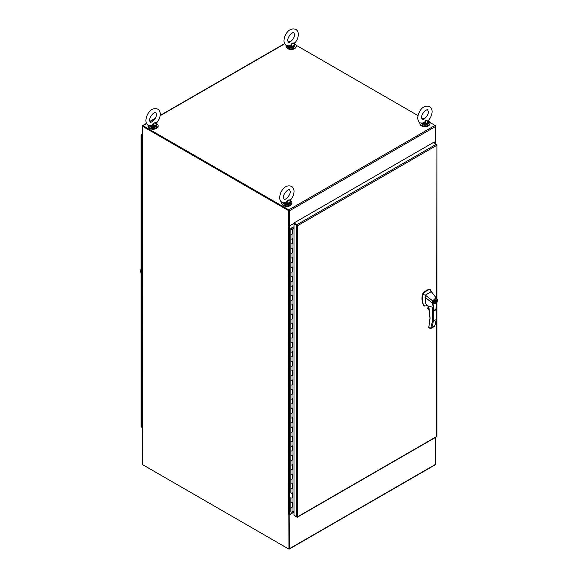 <?xml version="1.0" encoding="UTF-8"?>
<svg xmlns="http://www.w3.org/2000/svg" width="578" height="578" viewBox="0 0 578 578"><rect width="100%" height="100%" fill="white"/><g stroke="black" fill="none" stroke-linecap="round" stroke-linejoin="round"><path stroke-width="0.87" d="M435.039 125.426L435.444 125.859M435.617 125.758L435.617 126.438A0.824 0.477 -120 0 0 435.032 125.426L429.765 122.384M435.617 141.27A0.824 0.477 180 0 1 435.422 141.762L433.71 142.752M288.617 210.63L142.383 126.206L142.773 125.982L289 210.406L289 225.709L288.617 225.933L288.617 210.63L289 210.406M288.942 548.623L288.834 514.695M142.513 430.321L142.383 464.524L288.617 548.948M146.545 123.309L142.556 125.607A0.824 0.477 60 0 0 142.383 125.99L142.578 141.762A0.824 0.477 180 0 1 142.383 141.27M142.34 141.422L142.34 430.032A0.824 0.477 -0 0 0 142.578 430.364L142.643 141.726M293.964 223.433L293.964 222.985L296.947 224.705A0.824 0.477 60 0 1 297.41 225.239L293.964 223.433L289.585 225.962A0.824 0.477 180 0 1 288.415 225.962L288.617 514.817M288.415 514.565A0.824 0.477 -0 0 0 289.585 514.565L294 512.014M142.968 464.864A0.824 0.477 60 0 1 142.968 464.856L288.805 549.057A0.824 0.477 60 0 0 289.39 548.724L289.173 514.695M289.217 549.1L435.444 464.676A0.824 0.477 -120 0 0 435.617 464.3L435.617 437.365M294 512.159L289.39 514.817M294.094 222.906L430.906 143.915M424.086 119.104L421.564 117.645M417.988 115.586L296.001 45.156M290.322 41.876L289.195 41.226A0.824 0.477 -120 0 0 288.783 41.183L287.952 41.667M142.556 125.607A0.824 0.477 60 0 1 142.968 125.65L288.805 209.85A0.824 0.477 60 0 1 289.39 210.862L289.39 225.933L289 225.709L289 210.638M433.587 142.679L435.617 141.509L435.617 126.438L289.39 210.862M288.805 210.298L142.831 126.083M289.39 225.933L293.964 223.289M428.927 327.647L430.588 328.607L432.517 321.209L432.517 307.185L428.811 306.138L430.083 318.247L428.927 326.498L429.172 327.784M428.811 308.139L428.71 306.232M431.188 292.215L430.747 289.535L429.7 289.455L426.766 290.669L422.785 294.137A21.451 12.384 120 0 0 422.728 294.448C421.962 298.761 422.301 302.381 423.761 305.3L424.707 306.087L426.528 305.733M430.408 289.296A0.723 0.419 120 0 0 430.104 289.123A14.898 8.605 120 0 0 426.441 290.481A14.898 8.605 120 0 0 422.778 293.357A0.723 0.419 120 0 0 422.46 293.949A21.451 12.384 120 0 0 423.436 305.105A4.321 2.5 120 0 0 424.042 305.755A4.321 2.5 120 0 0 424.209 305.841M428.392 306.434A1.17 0.672 -120 0 0 428.255 306.875A1.17 0.672 -120 0 0 428.71 307.987L428.811 307.857M428.479 306.492A1.084 0.621 -120 0 0 428.377 306.875A1.084 0.621 -120 0 0 428.71 307.792M435.068 303.464A2.016 1.163 -60 0 1 434.056 303.558A2.016 1.163 -60 0 1 433.746 301.947A2.016 1.163 -60 0 1 435.068 300.163A2.016 1.163 -60 0 1 436.072 300.069A2.016 1.163 -60 0 1 436.383 301.68A2.016 1.163 -60 0 1 435.068 303.464M433.832 303.356A2.016 1.163 120 0 0 434.208 303.32M435.422 300.018A1.727 0.997 120 0 0 435.407 300.018L435.928 300.314A1.727 0.997 -60 0 1 436.195 301.702A1.727 0.997 -60 0 1 435.068 303.226A1.727 0.997 -60 0 1 434.201 303.313A1.727 0.997 -60 0 1 433.934 301.926A1.727 0.997 -60 0 1 435.068 300.401A1.727 0.997 -60 0 1 435.928 300.314M437.387 300.3L435.798 309.627L434.064 310.668L432.373 303.031L425.054 297.302L425.856 303.891L427.164 305.401M432.517 307.185L434.042 310.646M432.38 303.038L432.886 301.152C434.389 298.624 435.79 297.937 437.098 299.101L436.115 308.06C435.783 311.78 433.565 310.032 433.861 308.782L432.843 303.009L432.373 303.031M437.286 300.423L437.069 299.447C435.906 298.407 434.634 299.021 433.247 301.304L425.336 295.112L422.728 294.448M429.7 289.455L436.852 298.804M425.054 297.302L425.336 295.112L431.101 291.782L430.798 291.276M424.042 305.755L424.707 306.087M430.747 289.535L430.104 289.123M428.724 308.11L428.132 307.771L428.132 306.261M432.517 321.209L433.254 321.231L436.224 319.511L436.224 319.063M432.843 303.009L433.247 301.304M430.588 328.607L434.54 326.389M430.596 328.615L429.808 328.152L430.596 328.615L431.723 327.697A42.664 24.63 -120 0 0 433.254 321.231L433.254 308.652M428.941 326.137L428.927 326.498M427.893 308.948L427.438 308.681A0.723 0.419 60 0 1 427.272 308.284L428.081 307.655M431.723 327.697L434.699 325.978A42.664 24.63 60 0 0 436.224 319.511L436.224 307.922M433.681 303.009A1.727 0.997 120 0 0 433.688 303.017L434.201 303.313M435.241 302.135L434.779 302.316L434.887 300.856L435.241 300.654L435.357 301.311L435.241 302.135L434.735 301.839L434.923 301.102M434.656 302.048L435.241 302.301M281.883 202.394A5.043 2.912 -0 0 0 281.797 202.907A5.043 2.912 -0 0 0 283.278 204.966A5.043 2.912 -0 0 0 288.776 205.602A5.043 2.912 -0 0 0 291.89 202.907A5.043 2.912 -0 0 0 290.409 200.848A5.043 2.912 -0 0 0 290.243 200.754M281.797 202.907L281.797 203.42A5.043 2.912 -0 0 0 283.278 205.479A5.043 2.912 -0 0 0 288.776 206.115A5.043 2.912 -0 0 0 291.89 203.42L291.89 202.907M283.552 205.631A4.321 2.5 0 0 0 283.784 205.775A4.321 2.5 0 0 0 290.134 205.631M148.12 125.166A5.043 2.912 -0 0 0 148.04 125.679A5.043 2.912 -0 0 0 149.514 127.738A5.043 2.912 -0 0 0 155.012 128.374A5.043 2.912 -0 0 0 158.126 125.679A5.043 2.912 -0 0 0 156.645 123.62A5.043 2.912 -0 0 0 156.479 123.533L156.407 123.266M148.04 125.679L148.04 126.192A5.043 2.912 -0 0 0 149.514 128.251A5.043 2.912 -0 0 0 155.012 128.887A5.043 2.912 -0 0 0 158.126 126.192L158.126 125.679M149.789 128.403A4.321 2.5 0 0 0 150.027 128.547A4.321 2.5 0 0 0 156.371 128.403M419.953 122.673A5.043 2.912 -0 0 0 419.874 123.193A5.043 2.912 -0 0 0 421.355 125.253A5.043 2.912 -0 0 0 426.853 125.881A5.043 2.912 -0 0 0 429.967 123.193A5.043 2.912 -0 0 0 428.486 121.134A5.043 2.912 -0 0 0 428.32 121.04L428.24 120.773M419.874 123.193L419.874 123.706A5.043 2.912 -0 0 0 421.355 125.766A5.043 2.912 -0 0 0 426.853 126.394A5.043 2.912 -0 0 0 429.967 123.706L429.967 123.193M421.629 125.91A4.321 2.5 0 0 0 421.861 126.055A4.321 2.5 0 0 0 428.211 125.91M141.697 427.207L142.34 427.583L141.307 426.983L141.307 135.44A0.824 0.477 180 0 1 141.075 135.035L141.234 134.761A0.824 0.477 60 0 1 141.697 134.768L142.383 135.165M141.075 426.586A0.824 0.477 0 0 0 141.307 426.983M141.075 135.035L142.383 135.613L141.234 134.761M142.383 136.061L141.307 135.44M297.41 225.239L297.721 225.601L297.251 225.514A0.824 0.477 180 0 1 296.557 225.377L294 223.903L294.39 223.679L297.251 225.514M294 223.903L294 515.453L296.557 516.927A0.824 0.477 -0 0 0 297.251 517.057L297.721 516.703L297.41 517.151A0.824 0.477 60 0 1 296.947 517.151L294 515.005M297.359 517.187L436.715 436.73A0.824 0.477 -120 0 0 436.766 436.693L436.925 436.419A0.824 0.477 -0 0 0 436.932 436.354L436.932 304.288M436.563 144.84L436.693 145.367L436.766 144.775A0.824 0.477 -120 0 0 436.303 144.247L436.693 144.471A0.824 0.477 180 0 1 436.925 144.868L436.693 298.602M436.693 305.69L436.693 436.469L297.721 516.703L297.721 225.601L436.693 145.367M297.2 516.848L297.721 516.703M296.947 224.705L436.303 144.247L433.319 142.528L293.964 222.985M297.338 225.377L297.721 225.601M291.168 229.213L291.912 229.213M291.745 229.452L291.225 228.389L294 226.786M291.745 229.329L291.334 229.452M292.215 506.92L292.013 507.325A0.672 0.39 180 0 1 290.864 507.05L290.864 511.754A0.672 0.39 -0 0 0 292.013 512.036L294 510.887M292.215 243.309L292.49 238.736L292.013 239.01A0.672 0.39 180 0 1 290.864 238.714L290.864 234.025A0.672 0.39 -0 0 0 291.059 234.3A0.672 0.39 180 0 1 290.864 234.025L290.864 229.336A0.672 0.39 -0 0 0 292.215 229.314A0.672 0.39 -0 0 0 292.013 229.04L291.912 229.098M292.215 252.723L292.49 248.15L292.013 248.424A0.672 0.39 180 0 1 290.864 248.128L290.864 243.439A0.672 0.39 -0 0 0 291.059 243.714A0.672 0.39 180 0 1 290.864 243.439L290.864 238.728A0.672 0.39 180 0 0 292.215 238.728M292.215 262.137L292.49 257.564L292.013 257.839A0.672 0.39 180 0 1 290.864 257.542M292.49 252.853L292.013 253.128A0.672 0.39 180 0 1 290.864 252.853A0.672 0.39 -0 0 0 292.215 252.853L292.215 248.309M292.215 271.552L292.49 266.978L292.013 267.253A0.672 0.39 180 0 1 290.864 266.957L290.864 262.267A0.672 0.39 -0 0 0 291.059 262.542A0.672 0.39 180 0 1 290.864 262.267L290.864 248.164M292.215 280.966L292.49 276.392L292.013 276.667A0.672 0.39 180 0 1 290.864 276.371M292.49 271.682L292.013 271.956A0.672 0.39 180 0 1 290.864 271.682A0.672 0.39 -0 0 0 292.215 271.682L292.215 267.137M292.215 290.38L292.49 285.807L292.013 286.081A0.672 0.39 180 0 1 290.864 285.785M292.49 281.096L292.013 281.37A0.672 0.39 180 0 1 290.864 281.096A0.672 0.39 -0 0 0 292.215 281.096L292.215 276.551M292.215 299.794L292.49 295.221L292.013 295.495A0.672 0.39 180 0 1 290.864 295.199L290.864 290.51A0.672 0.39 -0 0 0 291.059 290.785A0.672 0.39 180 0 1 290.864 290.51L290.864 266.978A0.672 0.39 180 0 0 292.215 266.978M292.215 309.208L292.49 304.635L292.013 304.909A0.672 0.39 180 0 1 290.864 304.62M292.49 299.931L292.013 300.206A0.672 0.39 180 0 1 290.864 299.924A0.672 0.39 -0 0 0 292.215 299.924L292.215 295.38M292.215 318.623L292.49 314.049L292.013 314.324A0.672 0.39 180 0 1 290.864 314.035L290.864 309.338A0.672 0.39 -0 0 0 291.059 309.62A0.672 0.39 180 0 1 290.864 309.338L290.864 295.235M292.215 328.044L292.49 323.463L292.013 323.738A0.672 0.39 180 0 1 290.864 323.449L290.864 318.76A0.672 0.39 -0 0 0 291.059 319.034A0.672 0.39 180 0 1 290.864 318.76L290.864 314.049A0.672 0.39 180 0 0 292.215 314.049M292.215 337.458L292.49 332.877L292.013 333.152A0.672 0.39 180 0 1 290.864 332.863M292.49 328.174L292.013 328.449A0.672 0.39 180 0 1 290.864 328.174A0.672 0.39 -0 0 0 292.215 328.174L292.215 323.622M292.215 346.872L292.49 342.292L292.013 342.566A0.672 0.39 180 0 1 290.864 342.277L290.864 337.588A0.672 0.39 -0 0 0 291.059 337.863A0.672 0.39 180 0 1 290.864 337.588L290.864 323.485M292.215 356.286L292.49 351.706L292.013 351.98A0.672 0.39 180 0 1 290.864 351.691M292.49 347.002L292.013 347.277A0.672 0.39 180 0 1 290.864 347.002A0.672 0.39 -0 0 0 292.215 347.002L292.215 342.458M292.215 365.701L292.49 361.127L292.013 361.394A0.672 0.39 180 0 1 290.864 361.106L290.864 356.416A0.672 0.39 -0 0 0 291.059 356.691A0.672 0.39 180 0 1 290.864 356.416L290.864 342.292A0.672 0.39 180 0 0 292.215 342.292M292.215 375.115L292.49 370.541L292.013 370.816A0.672 0.39 180 0 1 290.864 370.52L290.864 365.831A0.672 0.39 -0 0 0 291.059 366.105A0.672 0.39 180 0 1 290.864 365.831L290.864 361.12A0.672 0.39 180 0 0 292.215 361.12M292.215 384.529L292.49 379.956L292.013 380.23A0.672 0.39 180 0 1 290.864 379.934M292.49 375.245L292.013 375.519A0.672 0.39 180 0 1 290.864 375.245A0.672 0.39 -0 0 0 292.215 375.245L292.215 370.7M292.215 393.943L292.49 389.37L292.013 389.644A0.672 0.39 180 0 1 290.864 389.348L290.864 384.659A0.672 0.39 -0 0 0 291.059 384.934A0.672 0.39 180 0 1 290.864 384.659L290.864 370.556M292.215 403.357L292.49 398.784L292.013 399.058A0.672 0.39 180 0 1 290.864 398.762M292.49 394.073L292.013 394.348A0.672 0.39 180 0 1 290.864 394.073A0.672 0.39 -0 0 0 292.215 394.073L292.215 389.529M292.215 412.771L292.49 408.198L292.013 408.473A0.672 0.39 180 0 1 290.864 408.176M292.49 403.487L292.013 403.762A0.672 0.39 180 0 1 290.864 403.487A0.672 0.39 -0 0 0 292.215 403.487L292.215 398.943M292.215 422.186L292.49 417.612L292.013 417.887A0.672 0.39 180 0 1 290.864 417.591L290.864 412.902A0.672 0.39 -0 0 0 291.059 413.176A0.672 0.39 180 0 1 290.864 412.902L290.864 389.37A0.672 0.39 180 0 0 292.215 389.37M292.215 431.6L292.49 427.026L292.013 427.301A0.672 0.39 180 0 1 290.864 427.005M292.49 422.316L292.013 422.59A0.672 0.39 180 0 1 290.864 422.316A0.672 0.39 -0 0 0 292.215 422.316L292.215 417.771M292.215 441.014L292.49 436.441L292.013 436.715A0.672 0.39 180 0 1 290.864 436.419L290.864 431.73A0.672 0.39 -0 0 0 291.059 432.004A0.672 0.39 180 0 1 290.864 431.73L290.864 417.627M292.215 450.428L292.49 445.855L292.013 446.129A0.672 0.39 180 0 1 290.864 445.84L290.864 441.144A0.672 0.39 -0 0 0 291.059 441.426A0.672 0.39 180 0 1 290.864 441.144L290.864 436.441A0.672 0.39 180 0 0 292.215 436.441M292.215 459.842L292.49 455.269L292.013 455.543A0.672 0.39 180 0 1 290.864 455.254M292.49 450.565L292.013 450.84A0.672 0.39 180 0 1 290.864 450.558A0.672 0.39 -0 0 0 292.215 450.558L292.215 446.014M292.215 469.264L292.49 464.683L292.013 464.958A0.672 0.39 180 0 1 290.864 464.669L290.864 459.98A0.672 0.39 -0 0 0 291.059 460.254A0.672 0.39 180 0 1 290.864 459.98L290.864 445.869A0.672 0.39 180 0 0 292.215 445.855M292.215 478.678L292.49 474.097L292.013 474.372A0.672 0.39 180 0 1 290.864 474.083M292.49 469.394L292.013 469.668A0.672 0.39 180 0 1 290.864 469.394A0.672 0.39 -0 0 0 292.215 469.394L292.215 464.842M292.215 488.092L292.49 483.511L292.013 483.786A0.672 0.39 180 0 1 290.864 483.497L290.864 478.808A0.672 0.39 -0 0 0 291.059 479.083A0.672 0.39 180 0 1 290.864 478.808L290.864 464.683A0.672 0.39 180 0 0 292.215 464.683M292.215 497.506L292.49 492.926L292.013 493.2A0.672 0.39 180 0 1 290.864 492.911L290.864 488.222A0.672 0.39 -0 0 0 291.059 488.497A0.672 0.39 180 0 1 290.864 488.222L290.864 483.511A0.672 0.39 180 0 0 292.215 483.511M292.49 507.05L292.49 502.347L292.013 502.614A0.672 0.39 180 0 1 290.864 502.325M292.49 497.636L292.013 497.911A0.672 0.39 180 0 1 290.864 497.636A0.672 0.39 -0 0 0 292.215 497.636L292.215 493.092M292.237 506.906L292.237 502.492M292.237 497.492L292.237 493.077M292.237 488.078L292.237 483.663M292.237 478.663L292.237 474.249M292.237 469.249L292.237 464.828M292.237 459.835L292.237 455.413M292.237 450.414L292.237 445.999M292.237 441L292.237 436.585M292.237 431.585L292.237 427.171M292.237 422.171L292.237 417.757M292.237 412.757L292.237 408.343M292.237 403.343L292.237 398.928M292.237 393.929L292.237 389.514M292.237 384.515L292.237 380.1M292.237 375.1L292.237 370.686M292.237 365.686L292.237 361.272M292.237 356.272L292.237 351.858M292.237 346.858L292.237 342.443M292.237 337.444L292.237 333.029M292.237 328.029L292.237 323.608M292.237 318.615L292.237 314.194M292.237 309.194L292.237 304.779M292.237 299.78L292.237 295.365M292.237 290.366L292.237 285.951M292.237 280.951L292.237 276.537M292.237 271.537L292.237 267.123M292.237 262.123L292.237 257.709M292.237 252.709L292.237 248.294M292.237 243.295L292.237 238.88M292.215 233.895L292.237 229.17L294 228.151M292.237 229.17L294 228.447M292.237 233.88L292.49 229.321M292.49 234.025L292.013 234.3A0.672 0.39 180 0 1 291.059 234.3A0.672 0.39 -0 0 0 292.215 234.025L292.215 229.314M292.49 243.439L292.013 243.714A0.672 0.39 180 0 1 291.059 243.714A0.672 0.39 -0 0 0 292.215 243.439L292.215 238.895M292.49 262.267L292.013 262.542A0.672 0.39 180 0 1 291.059 262.542A0.672 0.39 -0 0 0 292.215 262.267L292.215 257.723M292.49 290.517L292.013 290.785A0.672 0.39 180 0 1 291.059 290.785A0.672 0.39 -0 0 0 292.215 290.51L292.215 285.966M292.49 309.346L292.013 309.62A0.672 0.39 180 0 1 291.059 309.62A0.672 0.39 -0 0 0 292.215 309.338L292.215 304.794M292.49 318.76L292.013 319.034A0.672 0.39 180 0 1 291.059 319.034A0.672 0.39 -0 0 0 292.215 318.76L292.215 314.208M292.49 337.588L292.013 337.863A0.672 0.39 180 0 1 291.059 337.863A0.672 0.39 -0 0 0 292.215 337.588L292.215 333.036M292.49 356.416L292.013 356.691A0.672 0.39 180 0 1 291.059 356.691A0.672 0.39 -0 0 0 292.215 356.416L292.215 351.872M292.49 365.831L292.013 366.105A0.672 0.39 180 0 1 291.059 366.105A0.672 0.39 -0 0 0 292.215 365.831L292.215 361.286M292.49 384.659L292.013 384.934A0.672 0.39 180 0 1 291.059 384.934A0.672 0.39 -0 0 0 292.215 384.659L292.215 380.114M292.49 412.902L292.013 413.176A0.672 0.39 180 0 1 291.059 413.176A0.672 0.39 -0 0 0 292.215 412.902L292.215 408.357M292.49 431.737L292.013 432.004A0.672 0.39 180 0 1 291.059 432.004A0.672 0.39 -0 0 0 292.215 431.73L292.215 427.185M292.49 441.151L292.013 441.426A0.672 0.39 180 0 1 291.059 441.426A0.672 0.39 -0 0 0 292.215 441.144L292.215 436.6M292.49 459.98L292.013 460.254A0.672 0.39 180 0 1 291.059 460.254A0.672 0.39 -0 0 0 292.215 459.98L292.215 455.428M292.49 478.808L292.013 479.083A0.672 0.39 180 0 1 291.059 479.083A0.672 0.39 -0 0 0 292.215 478.808L292.215 474.256M292.49 488.222L292.013 488.497A0.672 0.39 180 0 1 291.059 488.497A0.672 0.39 -0 0 0 292.215 488.222L292.215 483.678M294 226.728L290.864 228.303L290.864 229.3A0.672 0.39 -0 0 0 290.864 229.314L290.864 234.025M290.864 238.75L290.864 243.425A0.672 0.39 -0 0 0 290.864 243.439M292.215 248.15A0.672 0.39 180 0 1 290.864 248.15L290.864 252.853M292.215 257.564A0.672 0.39 180 0 1 290.864 257.564L290.864 262.267M290.864 266.993L290.864 271.667A0.672 0.39 -0 0 0 290.864 271.682M292.215 276.392A0.672 0.39 180 0 1 290.864 276.392L290.864 281.096M292.215 285.807A0.672 0.39 180 0 1 290.864 285.807L290.864 290.496A0.672 0.39 -0 0 0 290.864 290.51M292.215 295.221A0.672 0.39 180 0 1 290.864 295.221L290.864 299.924M292.215 304.635A0.672 0.39 180 0 1 290.864 304.635L290.864 309.338M290.864 314.064L290.864 318.738A0.672 0.39 -0 0 0 290.864 318.76M292.215 323.463A0.672 0.39 180 0 1 290.864 323.463L290.864 328.174M292.215 332.877A0.672 0.39 180 0 1 290.864 332.877L290.864 337.566A0.672 0.39 -0 0 0 290.864 337.588M290.864 342.313L290.864 346.981A0.672 0.39 -0 0 0 290.864 347.002M292.215 351.706A0.672 0.39 180 0 1 290.864 351.706L290.864 356.416M290.864 361.142L290.864 365.809A0.672 0.39 -0 0 0 290.864 365.831M292.215 370.534A0.672 0.39 180 0 1 290.864 370.534L290.864 375.245M292.215 379.948A0.672 0.39 180 0 1 290.864 379.948L290.864 384.659M290.864 389.384L290.864 394.059A0.672 0.39 -0 0 0 290.864 394.073M292.215 398.784A0.672 0.39 180 0 1 290.864 398.784L290.864 403.487M292.215 408.198A0.672 0.39 180 0 1 290.864 408.198L290.864 412.887A0.672 0.39 -0 0 0 290.864 412.902M292.215 417.612A0.672 0.39 180 0 1 290.864 417.612L290.864 422.316M292.215 427.026A0.672 0.39 180 0 1 290.864 427.026L290.864 431.73M290.864 436.455L290.864 441.13A0.672 0.39 -0 0 0 290.864 441.144M292.215 455.269A0.672 0.39 180 0 1 290.864 455.269L290.864 459.958A0.672 0.39 -0 0 0 290.864 459.98M290.864 464.705L290.864 469.372A0.672 0.39 -0 0 0 290.864 469.394M292.215 474.097A0.672 0.39 180 0 1 290.864 474.097L290.864 478.808M290.864 483.533L290.864 488.2A0.672 0.39 -0 0 0 290.864 488.222M292.215 492.926A0.672 0.39 180 0 1 290.864 492.926L290.864 492.947M292.215 502.34A0.672 0.39 180 0 1 290.864 502.34L290.864 507.029A0.672 0.39 -0 0 0 292.215 507.05L292.215 502.506M291.811 229.415L291.269 229.415M287.866 48.682A4.321 2.5 0 0 0 288.097 48.827A4.321 2.5 0 0 0 294.448 48.682M286.189 45.445A5.043 2.912 -0 0 0 286.11 45.965A5.043 2.912 -0 0 0 287.591 48.025A5.043 2.912 -0 0 0 293.089 48.653A5.043 2.912 -0 0 0 296.203 45.965A5.043 2.912 -0 0 0 294.722 43.906A5.043 2.912 -0 0 0 294.556 43.812M286.11 45.965L286.11 46.478A5.043 2.912 -0 0 0 287.591 48.538A5.043 2.912 -0 0 0 293.089 49.166A5.043 2.912 -0 0 0 296.203 46.478L296.203 45.965M141.068 271.183L140.692 271.104L141.068 274.138M140.692 271.104L141.068 269.254M140.685 271.104L141.068 269.731M141.068 269.283L140.902 269.695M283.993 203.145L286.898 203.955L284.058 202.979L286.413 202.755L286.168 202.358L283.22 202.95M286.168 202.358L287.858 200.096L290.705 199.728C292.822 197.156 293.927 194.389 294.029 191.419C294.05 189.158 293.212 187.467 291.529 186.347C284.463 183.898 280.048 191.983 279.665 197.503C279.644 199.764 280.474 201.455 282.165 202.567L283.704 203.109M290.163 200.053L290.358 201.419M286.847 203.579L286.89 203.16A3.316 1.915 -0 0 0 290.156 201.274L287.858 200.096L286.89 203.16L286.413 202.755M290.373 201.541L290.445 202.676C289.26 204.93 287.23 205.465 284.354 204.272L283.242 202.676M284.39 203.124L283.711 203.116M284.297 203.348L284.058 202.979M422.07 123.432L424.975 124.234L422.135 123.258L424.49 123.035L424.245 122.637L421.297 123.237M424.245 122.637L425.928 120.376L428.775 120.007C430.899 117.442 432.004 114.668 432.098 111.698C432.12 109.437 431.289 107.746 429.606 106.634C422.54 104.177 418.125 112.262 417.742 117.782C417.721 120.043 418.551 121.734 420.242 122.854L422.467 123.403M428.24 120.332L428.435 121.705M424.924 123.858L424.967 123.446A3.316 1.915 -0 0 0 428.233 121.561L425.928 120.376L424.967 123.446L424.49 123.035M428.11 120.947L428.45 121.821M422.374 123.627L422.135 123.258M150.229 125.917L153.134 126.727L150.294 125.751L152.657 125.527L152.404 125.13L149.464 125.722M152.404 125.13L154.095 122.868L156.941 122.5C159.058 119.935 160.171 117.161 160.265 114.191C160.287 111.93 159.449 110.239 157.765 109.126C150.699 106.67 146.285 114.755 145.902 120.275C145.88 122.536 146.711 124.227 148.401 125.339L150.634 125.896M156.4 122.825L156.602 124.191M153.083 126.351L153.127 125.932A3.316 1.915 -0 0 0 156.392 124.053L154.095 122.868L153.127 125.932L152.657 125.527M156.27 123.439L156.609 124.313M150.533 126.12L150.294 125.751M288.306 46.204L291.211 47.006L288.371 46.03L290.734 45.806L290.481 45.416L287.533 46.009M290.481 45.416L292.172 43.155L295.018 42.779C297.135 40.214 298.241 37.447 298.342 34.47C298.364 32.209 297.526 30.526 295.842 29.406C288.776 26.956 284.362 35.034 283.979 40.561C283.957 42.815 284.788 44.506 286.478 45.626L288.704 46.175M294.477 43.104L294.672 44.477M291.16 46.63L291.204 46.218A3.316 1.915 -0 0 0 294.469 44.333L292.172 43.155L291.204 46.218L290.734 45.806M294.686 44.593L294.758 45.727C293.573 47.988 291.543 48.523 288.668 47.331L287.555 45.727M288.61 46.399L288.371 46.03M435.422 143.741L435.422 141.762M289.585 514.565L289.585 225.962M294.021 223.888L294.021 223.469M435.617 464.3L289.39 548.724M289.195 41.226L288.039 41.891M284.73 43.805L160.135 115.737M154.991 118.707L149.962 121.611M146.653 123.526L142.968 125.65M288.805 209.85L435.032 125.426M428.919 308.948L427.38 308.06M427.272 308.284L428.992 309.273M141.697 134.768L142.383 134.371M296.557 225.377L296.557 516.927M292.013 507.325L292.013 512.036M292.013 234.3L292.013 239.01M292.013 243.714L292.013 248.424M292.013 253.128L292.013 257.839M292.013 262.542L292.013 267.253M292.013 271.956L292.013 276.667M292.013 281.37L292.013 286.081M292.013 290.785L292.013 295.495M292.013 300.206L292.013 304.909M292.013 309.62L292.013 314.324M292.013 319.034L292.013 323.738M292.013 328.449L292.013 333.152M292.013 337.863L292.013 342.566M292.013 347.277L292.013 351.98M292.013 356.691L292.013 361.394M292.013 366.105L292.013 370.816M292.013 375.519L292.013 380.23M292.013 384.934L292.013 389.644M292.013 394.348L292.013 399.058M292.013 403.762L292.013 408.473M292.013 413.176L292.013 417.887M292.013 422.59L292.013 427.301M292.013 432.004L292.013 436.715M292.013 441.426L292.013 446.129M292.013 450.84L292.013 455.543M292.013 460.254L292.013 464.958M292.013 469.668L292.013 474.372M292.013 479.083L292.013 483.786M292.013 488.497L292.013 493.2M292.013 497.911L292.013 502.614M283.292 203.03A3.605 2.081 -0 0 0 284.297 204.142A3.605 2.081 -0 0 0 288.227 204.598A3.605 2.081 -0 0 0 290.445 202.676M290.445 201.903A3.605 2.081 180 0 1 286.898 203.955M289.289 204.2A3.316 1.915 180 0 1 284.499 204.258M421.369 123.309A3.605 2.081 -0 0 0 422.374 124.429A3.605 2.081 -0 0 0 426.297 124.877A3.605 2.081 -0 0 0 428.522 122.955L428.327 121.069M428.522 122.182A3.605 2.081 180 0 1 424.975 124.234M427.359 124.487A3.316 1.915 180 0 1 422.576 124.545M149.529 125.802A3.605 2.081 -0 0 0 150.533 126.914A3.605 2.081 -0 0 0 154.463 127.37A3.605 2.081 -0 0 0 156.689 125.448L156.486 123.562M156.689 124.675A3.605 2.081 180 0 1 153.134 126.727M155.525 126.972A3.316 1.915 180 0 1 150.735 127.037M287.606 46.081A3.605 2.081 -0 0 0 288.61 47.201A3.605 2.081 -0 0 0 292.54 47.649A3.605 2.081 -0 0 0 294.758 45.727M294.758 44.961A3.605 2.081 180 0 1 291.211 47.006M293.602 47.259A3.316 1.915 180 0 1 288.812 47.317M435.66 141.422L435.66 143.879M284.614 43.588L160.178 115.434M155.236 118.288L149.875 121.38M430.198 328.557L428.775 327.531L429.981 318.102L428.71 307.995M426.636 305.256L429.172 306.969M426.268 305.87L427.59 305.329M434.678 326.238L436.376 319.316L436.376 307.243M437.387 300.285L437.127 299.144M436.961 298.913L436.433 298.284M428.081 306.224L428.081 307.698M429.078 309.685L427.619 308.847M141.068 426.651L141.068 135.1M141.285 134.725L142.383 134.089M436.932 298.884L436.932 144.811M290.864 507.05L290.864 497.636M290.864 450.558L290.864 445.855M140.851 269.623L141.068 274.442M140.851 269.615L141.068 269.102M290.207 191.419C290.748 195.53 284.39 200.776 284.073 199.258L283.48 197.503C282.938 193.392 289.303 188.139 289.614 189.656L290.207 191.419M290.705 199.728L290.25 200.328M428.284 111.698C428.825 115.81 422.467 121.062 422.15 119.545L421.557 117.782C421.015 113.671 427.373 108.426 427.691 109.943L428.284 111.698M421.319 122.955L422.431 124.559C425.307 125.751 427.337 125.216 428.522 122.955M428.775 120.007L428.32 120.614M156.443 114.191C156.992 118.302 150.627 123.547 150.309 122.037L149.724 120.275C149.175 116.164 155.54 110.918 155.858 112.428L156.443 114.191M149.478 125.448L150.591 127.052C153.466 128.237 155.504 127.702 156.689 125.448M156.941 122.5L156.486 123.107M294.52 34.47C295.069 38.581 288.704 43.834 288.386 42.317L287.801 40.561C287.252 36.443 293.617 31.198 293.927 32.715L294.52 34.47M295.018 42.779L294.563 43.386"/></g></svg>
